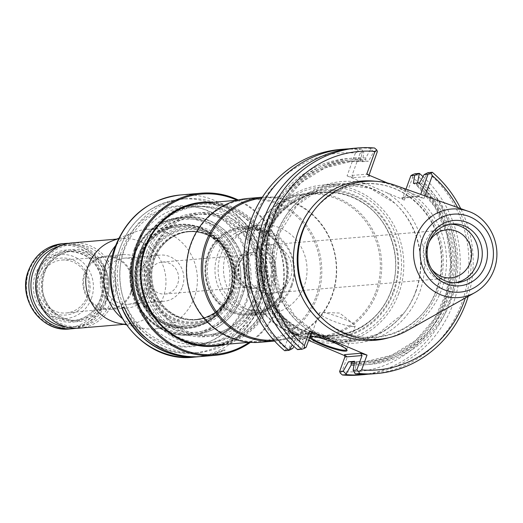 <?xml version="1.0" encoding="UTF-8"?>
<svg xmlns="http://www.w3.org/2000/svg" width="523" height="523" viewBox="0 0 523 523"><rect width="100%" height="100%" fill="white"/><g stroke="black" fill="none" stroke-linecap="round" stroke-linejoin="round"><path stroke-width="0.39" stroke-dasharray="2.62 1.96" d="M141.053 249.556A68.402 64.107 -94.9 0 1 195.099 206.735A68.402 64.107 -94.9 0 1 260.722 300.222A68.402 64.107 -94.9 0 1 206.677 343.042A68.402 64.107 -94.9 0 1 141.053 249.556M208.246 254.884A43.586 40.846 -94.9 0 1 243.228 227.557A43.586 40.846 -94.9 0 1 287.075 267.567A43.586 40.846 -94.9 0 1 250.609 314.401A43.586 40.846 -94.9 0 1 208.246 254.884M284.819 287.134A43.579 40.846 85.1 0 0 243.555 227.531A43.579 40.846 85.1 0 0 208.579 254.858A43.579 40.846 85.1 0 0 250.929 314.369A43.579 40.846 85.1 0 0 284.819 287.134M264.978 237.344A72.187 67.657 -94.9 0 1 322.018 192.157A72.187 67.657 -94.9 0 1 391.269 290.814A72.187 67.657 -94.9 0 1 334.236 336.008A72.187 67.657 -94.9 0 1 264.978 237.344M377.194 292.011A72.187 67.657 85.1 0 0 307.936 193.347A72.187 67.657 85.1 0 0 246.634 270.999A72.187 67.657 85.1 0 0 320.161 337.198A72.187 67.657 85.1 0 0 377.194 292.011M375.874 291.723A71.291 66.82 85.1 0 0 307.478 194.281A71.291 66.82 85.1 0 0 246.928 270.973A71.291 66.82 85.1 0 0 319.546 336.361A71.291 66.82 85.1 0 0 375.874 291.723M273.823 340.218A71.291 66.82 85.1 0 0 275.556 340.094A71.291 66.82 85.1 0 0 331.883 295.462A71.291 66.82 85.1 0 0 263.487 198.021A71.291 66.82 85.1 0 0 261.762 198.191M275.091 341.029L274.601 341.068A72.187 67.657 85.1 0 0 275.091 341.029A72.187 67.657 85.1 0 0 332.125 295.835A72.187 67.657 85.1 0 0 262.873 197.178A72.187 67.657 85.1 0 0 262.383 197.223M260.232 342.29A72.187 67.657 85.1 0 0 317.271 297.097A72.187 67.657 85.1 0 0 248.013 198.439M315.951 296.816A71.291 66.82 85.1 0 0 247.556 199.374A71.291 66.82 85.1 0 0 187.005 276.066A71.291 66.82 85.1 0 0 259.624 341.447A71.291 66.82 85.1 0 0 315.951 296.816M212.985 345.409A71.291 66.82 85.1 0 0 269.319 300.777A71.291 66.82 85.1 0 0 200.917 203.336M196.203 203.918A71.291 66.82 85.1 0 0 140.373 280.027A71.291 66.82 85.1 0 0 208.246 345.631M268.011 300.411A70.226 65.82 85.1 0 0 196.419 204.938A70.226 65.82 85.1 0 0 155.318 317.86A70.226 65.82 85.1 0 0 268.011 300.411M248.275 260.14A24.117 22.6 -94.9 0 1 267.325 245.039A24.117 22.6 -94.9 0 1 290.461 278.001A24.117 22.6 -94.9 0 1 271.411 293.096A24.117 22.6 -94.9 0 1 248.275 260.14M226.289 252.916A44.56 41.762 85.1 0 0 269.038 313.82A44.56 41.762 85.1 0 0 304.242 285.924A44.56 41.762 85.1 0 0 261.493 225.021A44.56 41.762 85.1 0 0 226.289 252.916M285.676 287.5A44.56 41.762 85.1 0 0 242.927 226.596A44.56 41.762 85.1 0 0 205.081 274.529A44.56 41.762 85.1 0 0 250.465 315.395A44.56 41.762 85.1 0 0 285.676 287.5M394.009 291.579A74.423 69.755 85.1 0 0 318.134 190.392A74.423 69.755 85.1 0 0 274.575 310.074A74.423 69.755 85.1 0 0 394.009 291.579M429.108 242.084A24.117 22.6 85.1 0 0 431.37 268.724M450.277 224.262A29.406 27.562 85.1 0 0 448.329 224.354A29.406 27.562 85.1 0 0 423.355 255.989A29.406 27.562 85.1 0 0 453.31 282.963A29.406 27.562 85.1 0 0 455.245 282.721M353.979 326.555A19.07 2.948 20 0 1 333.432 321.174A19.07 2.948 20 0 1 319.376 312.97A19.07 2.948 20 0 1 321.547 312.414A19.07 2.948 20 0 1 338.303 316.722A19.07 2.948 20 0 1 353.914 324.195A19.07 2.948 20 0 1 355.222 326.012A19.07 2.948 20 0 1 353.979 326.555M407.424 330.484A79.228 74.253 85.1 0 0 441.543 289.677A79.228 74.253 85.1 0 0 395.087 185.247M365.688 158.044A103.489 97.003 85.1 0 0 270.313 222.975A103.489 97.003 85.1 0 0 299.274 340.538L297.875 349.449L302.216 347.632L303.503 339.669L300.065 337.793L281.89 315.859L270.162 288.977L266.24 259.702L270.45 230.565L282.44 204.094L301.156 182.586L324.979 167.883L351.842 161.247A100.455 94.153 -94.9 0 1 364.374 161.077L368.46 161.195L373.677 151.873L370.722 149.133L365.688 158.044L365.904 159.672L364.374 161.077M284.689 350.717L285.904 349.9L284.662 347.318A109.614 102.737 85.1 0 1 252.779 221.739A109.614 102.737 85.1 0 1 355.359 153.082L347.063 175.872L353.6 177.689L352.025 175.427L360.177 153.023L358.307 151.487L357.405 149.48L361.635 149.12L363.792 152.716L362.341 161.712L360.602 161.398A100.455 94.153 85.1 0 0 348.07 161.568L351.842 161.247A100.455 94.153 -94.9 0 0 270.411 230.427A100.455 94.153 -94.9 0 0 300.065 337.793L300.457 339.505L299.274 340.538M362.347 149.846L360.635 161.404L348.07 161.568A100.455 94.153 85.1 0 0 266.638 230.748A100.455 94.153 85.1 0 0 296.286 338.113L297.378 340.185L293.906 346.396M360.922 158.449A103.489 97.003 85.1 0 0 265.547 223.38A103.489 97.003 85.1 0 0 294.501 340.944L295.691 339.911L296.286 338.113M353.966 365.093A103.489 97.003 85.1 0 0 446.969 299.012A103.489 97.003 85.1 0 0 418.171 182.932M416.994 183.037L416.458 183.501L416.857 185.214L413.418 183.338M416.53 184.979L416.857 185.214A100.455 94.153 85.1 0 1 446.505 292.579A100.455 94.153 85.1 0 1 365.074 361.753L391.943 355.124L415.765 340.421L434.476 318.912L446.465 292.449L450.682 263.317L446.76 234.036L435.031 207.154L416.524 184.985M354.568 373.161L356 364.557L355.777 362.929L356.32 361.609L354.581 361.288M354.463 362.014A100.455 94.153 85.1 0 0 365.074 361.753L368.846 361.432L356.32 361.609A100.455 94.153 -94.9 0 0 368.846 361.432A100.455 94.153 -94.9 0 0 450.283 292.259A100.455 94.153 -94.9 0 0 420.629 184.894L421.224 183.096L422.414 182.063L427.533 172.838M356 364.557A103.489 97.003 85.1 0 0 451.375 299.627A103.489 97.003 85.1 0 0 422.414 182.063M294.501 340.944L292.311 344.899M310.819 336.524A19.07 2.948 20 0 1 311.139 336.276A19.07 2.948 20 0 1 329.693 340.388A19.07 2.948 20 0 1 346.546 349.161A19.07 2.948 20 0 1 346.631 349.56M370.722 149.133L370.284 148.382A113.177 106.077 85.1 0 0 353.208 148.362M306.105 347.305L302.216 347.632M370.284 148.382L374.573 148.016M297.378 340.185L303.503 339.669M362.341 161.712L368.46 161.195M361.635 149.12A113.177 106.077 85.1 0 0 348.887 148.826M368.029 374.18A113.177 106.077 85.1 0 0 455.912 295.129A113.177 106.077 85.1 0 0 423.009 176.611M419.538 182.821L420.629 184.894M372.363 373.906A113.177 106.077 85.1 0 0 464.614 294.201A113.177 106.077 85.1 0 0 428.004 172.649M468.177 296.378A113.177 106.077 85.1 0 0 460.717 208.625M357.405 149.48A113.177 106.077 85.1 0 0 340.323 149.454M292.762 348.436L288.938 348.763L293.808 335.38L295.56 334.236L296.587 334.334L290.049 332.51L284.662 347.318M285.904 349.9L288.938 348.763M359.484 375.004A113.177 106.077 85.1 0 0 451.735 295.292A113.177 106.077 85.1 0 0 415.118 173.741M373.677 151.873L377.351 151.565M360.177 153.023L363.792 152.716M405.985 189.13L403.096 197.053L402.037 198.145L401.553 197.995L404.377 200.132L412.667 177.349A109.614 102.737 85.1 0 1 444.55 302.935A109.614 102.737 85.1 0 1 341.977 371.585L347.364 356.778L344.546 354.64M424.964 195.89L424.022 198.465L417.491 196.641L418.518 196.74L420.27 195.595L420.714 194.379M465.339 297.966A109.614 102.737 85.1 0 0 457.658 207.533M355.359 153.082L358.307 151.487M290.049 332.51L308.629 340.375M345.049 355.797L347.364 356.778M341.977 371.585L340.244 373.076M412.549 174.669L412.667 177.349M387.556 183.024L424.022 198.465M369.029 175.179L369.532 176.336L366.715 174.198M404.377 200.132L347.063 175.872M415.563 291.88A79.228 74.253 85.1 0 0 394.924 203.27A79.228 74.253 85.1 0 0 339.558 183.599A79.228 74.253 85.1 0 0 272.274 268.822A79.228 74.253 85.1 0 0 352.966 341.48A79.228 74.253 85.1 0 0 404.22 312.754A79.228 74.253 85.1 0 0 415.563 291.88M398.827 293.305A79.228 74.253 -94.9 0 1 336.23 342.898A79.228 74.253 -94.9 0 1 260.225 234.618A79.228 74.253 -94.9 0 1 322.822 185.018A79.228 74.253 -94.9 0 1 398.827 293.305M261.16 235.33A77.443 72.586 -94.9 0 1 385.438 216.091A77.443 72.586 -94.9 0 1 340.113 340.623A77.443 72.586 -94.9 0 1 261.16 235.33M121.911 307.524A81.183 76.097 85.1 0 1 121.892 307.472L124.369 307.263A81.183 76.097 85.1 0 0 200.95 356.359A81.183 76.097 85.1 0 0 225.119 349.92L225.191 350.083A81.366 76.26 85.1 0 1 200.969 356.536M194.602 356.791A81.183 76.097 85.1 0 0 198.479 356.568A81.183 76.097 85.1 0 0 222.648 350.129L225.119 349.92M222.648 350.129L225.191 350.083M199.727 356.634A81.366 76.26 85.1 0 0 222.713 350.292M138.53 257.198A51.685 48.443 -94.9 0 1 179.369 224.844A51.685 48.443 -94.9 0 1 228.956 295.488A51.685 48.443 -94.9 0 1 188.117 327.843A51.685 48.443 -94.9 0 1 138.53 257.198M137.876 257.015A52.222 48.946 -94.9 0 1 221.68 244.038A52.222 48.946 -94.9 0 1 191.117 328.019A52.222 48.946 -94.9 0 1 137.876 257.015M250.439 342.362A81.366 76.26 85.1 0 0 279.184 304.419A81.366 76.26 85.1 0 0 238.351 200.021M249.21 342.33A80.47 75.423 85.1 0 0 278.713 304.059A80.47 75.423 85.1 0 0 237.141 200.257M225.433 344.35A72.272 67.742 85.1 0 0 271.542 301.026A72.272 67.742 85.1 0 0 213.364 202.277M217.372 345.036A71.383 66.905 85.1 0 0 270.45 300.718A71.383 66.905 85.1 0 0 205.304 202.963M213.966 345.324A71.383 66.905 85.1 0 0 267.044 301.006A71.383 66.905 85.1 0 0 201.898 203.251M200.27 203.323A71.383 66.905 85.1 0 0 198.563 203.447A71.383 66.905 85.1 0 0 137.941 280.236A71.383 66.905 85.1 0 0 210.645 345.696A71.383 66.905 85.1 0 0 212.345 345.533M263.402 299.993A68.402 64.107 85.1 0 0 197.779 206.507A68.402 64.107 85.1 0 0 139.687 280.086A68.402 64.107 85.1 0 0 209.357 342.813A68.402 64.107 85.1 0 0 263.402 299.993M229.139 295.469A51.685 48.443 85.1 0 0 179.552 224.825A51.685 48.443 85.1 0 0 135.653 280.426A51.685 48.443 85.1 0 0 188.3 327.829A51.685 48.443 85.1 0 0 229.139 295.469M105.809 272.66A23.169 21.718 -94.9 0 1 124.114 258.153A23.169 21.718 -94.9 0 1 147.715 279.406A23.169 21.718 -94.9 0 1 128.037 304.327A23.169 21.718 -94.9 0 1 105.809 272.66M182.403 286.761A23.169 21.718 85.1 0 0 160.175 255.093A23.169 21.718 85.1 0 0 141.864 269.6A23.169 21.718 85.1 0 0 164.098 301.268A23.169 21.718 85.1 0 0 182.403 286.761M149.591 272.11A16.043 15.036 -94.9 0 1 162.267 262.069A16.043 15.036 -94.9 0 1 177.657 283.996A16.043 15.036 -94.9 0 1 164.98 294.037A16.043 15.036 -94.9 0 1 149.591 272.11M87.171 296.351A26.549 24.882 85.1 0 0 62.034 260.042A26.549 24.882 85.1 0 0 39.153 288.624A26.549 24.882 85.1 0 0 66.526 312.944A26.549 24.882 85.1 0 0 87.171 296.351M88.335 297.156A28.582 26.784 85.1 0 0 59.197 258.303A28.582 26.784 85.1 0 0 42.474 304.255A28.582 26.784 85.1 0 0 88.335 297.156M148.748 291.206A26.732 25.058 85.1 0 0 123.101 254.662A26.732 25.058 85.1 0 0 101.978 271.398A26.732 25.058 85.1 0 0 127.625 307.942A26.732 25.058 85.1 0 0 148.748 291.206M131.293 292.684A26.732 25.058 85.1 0 0 105.646 256.146A26.732 25.058 85.1 0 0 82.941 284.904A26.732 25.058 85.1 0 0 110.17 309.426A26.732 25.058 85.1 0 0 131.293 292.684M130.573 292.383A25.915 24.287 85.1 0 0 106.038 256.937A25.915 24.287 85.1 0 0 83.706 284.839A25.915 24.287 85.1 0 0 110.425 308.577A25.915 24.287 85.1 0 0 130.573 292.383M111.236 300.81A41.173 38.591 85.1 0 0 69.265 244.836A41.173 38.591 85.1 0 0 45.168 311.041A41.173 38.591 85.1 0 0 111.236 300.81M79.398 328.137A42.775 40.094 85.1 0 0 113.197 301.359A42.775 40.094 85.1 0 0 72.161 242.894M68.768 243.339A42.775 40.094 -94.9 0 1 108.921 282.701A42.775 40.094 -94.9 0 1 75.979 328.274M59.825 246.104A41.173 38.591 -94.9 0 1 107.98 282.78A41.173 38.591 -94.9 0 1 66.696 327.052M91.401 298.45A32.08 30.073 85.1 0 0 58.694 254.832A32.08 30.073 85.1 0 0 39.918 306.426A32.08 30.073 85.1 0 0 91.401 298.45M121.767 318.089A49.907 46.776 85.1 0 0 142.158 328.117A49.907 46.776 85.1 0 0 154.847 328.882A49.907 46.776 85.1 0 0 194.275 297.639A49.907 46.776 85.1 0 0 146.394 229.434A49.907 46.776 85.1 0 0 134.019 232.323A49.907 46.776 85.1 0 0 115.609 245.647M118.603 323.227A42.775 40.094 85.1 0 0 129.482 323.881A42.775 40.094 85.1 0 0 163.281 297.103A42.775 40.094 85.1 0 0 122.238 238.638A42.775 40.094 85.1 0 0 111.628 241.123M291.854 286.022A42.422 39.761 85.1 0 0 251.151 228.048A42.422 39.761 85.1 0 0 215.13 273.679A42.422 39.761 85.1 0 0 258.336 312.577A42.422 39.761 85.1 0 0 291.854 286.022M291.291 285.153A40.363 37.833 85.1 0 0 250.138 230.283A40.363 37.833 85.1 0 0 226.518 295.188A40.363 37.833 85.1 0 0 291.291 285.153M266.619 277.229A17.821 16.703 85.1 0 0 249.523 252.871A17.821 16.703 85.1 0 0 234.382 272.045A17.821 16.703 85.1 0 0 252.537 288.389A17.821 16.703 85.1 0 0 266.619 277.229M264.442 276.621A16.043 15.036 85.1 0 0 249.053 254.694A16.043 15.036 85.1 0 0 235.428 271.953A16.043 15.036 85.1 0 0 251.766 286.663A16.043 15.036 85.1 0 0 264.442 276.621M284.179 286.676A42.422 39.761 85.1 0 0 243.483 228.695A42.422 39.761 85.1 0 0 209.965 255.257A42.422 39.761 85.1 0 0 250.661 313.231A42.422 39.761 85.1 0 0 284.179 286.676M231.571 292.913A46.403 43.494 85.1 0 0 184.266 229.826A46.403 43.494 85.1 0 0 157.109 304.445A46.403 43.494 85.1 0 0 231.571 292.913M233.271 293.632A48.345 45.311 85.1 0 0 183.985 227.904A48.345 45.311 85.1 0 0 155.691 305.648A48.345 45.311 85.1 0 0 233.271 293.632M230.408 292.109A44.37 41.592 85.1 0 0 188.398 231.421A44.37 41.592 85.1 0 0 150.153 279.197A44.37 41.592 85.1 0 0 195.909 319.834A44.37 41.592 85.1 0 0 230.408 292.109M232.127 291.952A44.344 41.565 85.1 0 0 190.143 231.297A44.344 41.565 85.1 0 0 160.894 247.418A44.344 41.565 85.1 0 0 166.098 308.707A44.344 41.565 85.1 0 0 197.648 319.664A44.344 41.565 85.1 0 0 232.127 291.952M259.735 304.203A77.175 72.337 85.1 0 0 185.691 198.727A77.175 72.337 85.1 0 0 124.716 247.039A77.175 72.337 85.1 0 0 198.753 352.522A77.175 72.337 85.1 0 0 259.735 304.203M134.143 249.674A69.461 65.1 -94.9 0 1 218.372 210.906A69.461 65.1 -94.9 0 1 255.662 301.117A69.461 65.1 -94.9 0 1 171.433 339.885A69.461 65.1 -94.9 0 1 134.143 249.674M234.637 294.214A49.907 46.776 85.1 0 0 183.763 226.361A49.907 46.776 85.1 0 0 154.553 306.615A49.907 46.776 85.1 0 0 234.637 294.214M134.627 254.838A57.746 54.124 -94.9 0 1 204.656 222.608A57.746 54.124 -94.9 0 1 235.657 297.613A57.746 54.124 -94.9 0 1 165.628 329.836A57.746 54.124 -94.9 0 1 134.627 254.838M237.109 298.09A59.099 55.392 85.1 0 0 176.859 217.745A59.099 55.392 85.1 0 0 142.269 312.774A59.099 55.392 85.1 0 0 237.109 298.09M146.63 251.916A62.028 58.138 -94.9 0 1 246.17 236.501A62.028 58.138 -94.9 0 1 209.867 336.243A62.028 58.138 -94.9 0 1 146.63 251.916M254.394 297.286A60.603 56.798 -94.9 0 1 206.513 335.23A60.603 56.798 -94.9 0 1 148.375 252.4A60.603 56.798 -94.9 0 1 196.256 214.463A60.603 56.798 -94.9 0 1 254.394 297.286M259.094 296.887A60.603 56.798 85.1 0 0 200.956 214.064A60.603 56.798 85.1 0 0 149.493 279.256A60.603 56.798 85.1 0 0 211.214 334.825A60.603 56.798 85.1 0 0 259.094 296.887M260.84 297.378A62.028 58.138 85.1 0 0 197.602 213.044A62.028 58.138 85.1 0 0 161.3 312.787A62.028 58.138 85.1 0 0 260.84 297.378M391.165 290.716A71.945 67.434 85.1 0 0 317.821 192.902A71.945 67.434 85.1 0 0 275.713 308.596A71.945 67.434 85.1 0 0 391.165 290.716M393.303 291.226A73.508 68.892 85.1 0 0 318.37 191.294A73.508 68.892 85.1 0 0 275.346 309.492A73.508 68.892 85.1 0 0 393.303 291.226M474.871 292.619A44.416 41.624 85.1 0 0 494 269.737A44.416 41.624 85.1 0 0 467.954 211.2M300.457 339.505A101.88 95.487 -94.9 0 1 271.725 223.569A101.88 95.487 -94.9 0 1 365.904 159.672M361.138 160.077A101.88 95.487 85.1 0 0 266.959 223.975A101.88 95.487 85.1 0 0 295.691 339.911M354.221 363.492A101.88 95.487 85.1 0 0 445.759 297.835A101.88 95.487 85.1 0 0 416.458 183.501M421.224 183.096A101.88 95.487 -94.9 0 1 449.963 299.032A101.88 95.487 -94.9 0 1 355.777 362.929M437.045 289.134A77.156 72.318 85.1 0 0 405.645 194.144A77.156 72.318 85.1 0 0 313.114 211.658C334.713 181.952 377.645 174.656 407.306 195.602C424.669 207.742 435.554 224.629 439.974 246.268C442.648 260.977 441.497 275.288 436.522 289.199C420.891 337.577 357.261 353.725 322.168 318.285A77.156 72.318 85.1 0 0 437.045 289.134M293.808 335.38L310.976 333.922M296.587 334.334L311.538 333.059M388.772 337.727A79.895 74.887 85.1 0 0 438.202 290.258A79.895 74.887 85.1 0 0 375.481 181.259M352.025 175.427L369.192 173.969M403.096 197.053L420.27 195.595M353.6 177.689L369.532 176.336M401.553 197.995L417.491 196.641M364.472 183.24A81.091 76.005 85.1 0 0 275.229 240.449A81.091 76.005 85.1 0 0 325.064 339.107A81.091 76.005 85.1 0 0 419.596 292.364A81.091 76.005 85.1 0 0 386.968 192.765M415.942 291.455A78.332 73.423 85.1 0 0 395.532 203.839A78.332 73.423 85.1 0 0 291.304 211.266A78.332 73.423 85.1 0 0 300.738 322.351A78.332 73.423 85.1 0 0 404.724 312.087A78.332 73.423 85.1 0 0 415.942 291.455M121.741 250.184A70.67 66.238 -94.9 0 1 235.147 232.624A70.67 66.238 -94.9 0 1 193.785 346.265A70.67 66.238 -94.9 0 1 121.741 250.184M180.383 194.974A81.366 76.26 -94.9 0 1 258.44 306.177A81.366 76.26 -94.9 0 1 194.157 357.117M29.02 271.097A41.35 38.754 -94.9 0 1 79.169 248.02A41.35 38.754 -94.9 0 1 101.364 301.725A41.35 38.754 -94.9 0 1 51.221 324.803A41.35 38.754 -94.9 0 1 29.02 271.097M62.433 243.718A42.775 40.094 -94.9 0 1 105.999 282.95A42.775 40.094 -94.9 0 1 69.67 328.96M35.76 282.113A36.179 33.91 -94.9 0 1 37.878 272.646A36.179 33.91 -94.9 0 1 90.767 258.094A36.179 33.91 -94.9 0 1 88.309 316.382A36.179 33.91 -94.9 0 1 36.904 295.619M39.617 273.13A34.753 32.576 -94.9 0 1 67.081 251.373A34.753 32.576 -94.9 0 1 100.423 298.875A34.753 32.576 -94.9 0 1 72.965 320.632A34.753 32.576 -94.9 0 1 39.617 273.13M105.13 298.476A34.753 32.576 85.1 0 0 71.782 250.975A34.753 32.576 85.1 0 0 42.265 288.363A34.753 32.576 85.1 0 0 77.666 320.233A34.753 32.576 85.1 0 0 105.13 298.476M106.869 298.96A36.179 33.91 85.1 0 0 69.984 249.772A36.179 33.91 85.1 0 0 48.809 307.955A36.179 33.91 85.1 0 0 106.869 298.96M226.799 294.88A49.907 46.776 85.1 0 0 178.918 226.668A49.907 46.776 85.1 0 0 136.536 280.354A49.907 46.776 85.1 0 0 187.365 326.123A49.907 46.776 85.1 0 0 226.799 294.88M139.196 257.46A50.973 47.776 -94.9 0 1 201.009 229.015A50.973 47.776 -94.9 0 1 228.374 295.22A50.973 47.776 -94.9 0 1 166.562 323.665A50.973 47.776 -94.9 0 1 139.196 257.46M274.693 278.131A21.391 20.044 85.1 0 0 252.884 249.053A21.391 20.044 85.1 0 0 240.371 283.446A21.391 20.044 85.1 0 0 274.693 278.131M270.332 276.915A17.821 16.703 85.1 0 0 253.237 252.55A17.821 16.703 85.1 0 0 238.096 271.725A17.821 16.703 85.1 0 0 256.25 288.075A17.821 16.703 85.1 0 0 270.332 276.915M232.284 293.24A47.273 44.305 85.1 0 0 184.089 228.969A47.273 44.305 85.1 0 0 156.423 304.987A47.273 44.305 85.1 0 0 232.284 293.24M230.421 291.952A44.024 41.265 85.1 0 0 188.182 231.781A44.024 41.265 85.1 0 0 150.794 279.145A44.024 41.265 85.1 0 0 195.635 319.514A44.024 41.265 85.1 0 0 230.421 291.952M231.329 291.88A44.024 41.265 85.1 0 0 189.097 231.709A44.024 41.265 85.1 0 0 151.703 279.066A44.024 41.265 85.1 0 0 196.543 319.435A44.024 41.265 85.1 0 0 231.329 291.88M231.584 291.886A44.095 41.33 85.1 0 0 213.639 237.599A44.095 41.33 85.1 0 0 160.751 247.608A44.095 41.33 85.1 0 0 165.928 308.544A44.095 41.33 85.1 0 0 231.584 291.886M240.56 296.718A56.68 53.124 85.1 0 0 182.782 219.66A56.68 53.124 85.1 0 0 149.604 310.806A56.68 53.124 85.1 0 0 240.56 296.718M241.691 297.574A58.818 55.131 85.1 0 0 185.26 217.182A58.818 55.131 85.1 0 0 135.307 280.459A58.818 55.131 85.1 0 0 195.216 334.4A58.818 55.131 85.1 0 0 241.691 297.574M134.339 254.387A58.818 55.131 -94.9 0 1 180.808 217.561A58.818 55.131 -94.9 0 1 237.239 297.953A58.818 55.131 -94.9 0 1 190.764 334.779A58.818 55.131 -94.9 0 1 134.339 254.387M246.686 302.144A70.043 65.65 85.1 0 0 175.277 206.912A70.043 65.65 85.1 0 0 134.28 319.546A70.043 65.65 85.1 0 0 246.686 302.144M255.401 304.576A77.175 72.337 85.1 0 0 181.357 199.093A77.175 72.337 85.1 0 0 115.812 282.113A77.175 72.337 85.1 0 0 194.419 352.888A77.175 72.337 85.1 0 0 255.401 304.576M243.555 227.531L243.228 227.557M320.161 337.198L334.236 336.008M307.936 193.347L322.018 192.157M275.556 340.094L319.546 336.361M263.487 198.021L307.478 194.281M262.383 197.217L262.873 197.178M249.602 342.297L259.624 341.447M237.534 200.224L247.556 199.374M206.513 335.23L211.214 334.825C182.958 337.917 154.762 314.754 150.271 284.636C148.284 272.542 149.545 260.885 154.056 249.667C163.536 228.597 179.173 216.731 200.956 214.064L196.256 214.463C224.511 211.377 252.714 234.539 257.198 264.651C259.186 276.752 257.924 288.408 253.413 299.62C243.934 320.691 228.303 332.563 206.513 335.23M250.465 315.395L269.038 313.82M242.927 226.596L261.493 225.021M391.119 290.625C402.985 259.794 390.877 221.059 363.949 203.637C350.926 195.02 336.825 191.379 321.658 192.726C300.156 195.347 283.459 206.278 271.574 225.511C252.452 255.924 261.18 302.752 291.847 323.574C325.522 349.207 377.554 331.961 391.119 290.625M446.943 229.787L267.325 245.039M451.022 277.844L271.411 293.096M453.31 282.963L457.194 282.629M448.329 224.354L452.212 224.027M353.914 324.195L339.643 313.048L321.547 312.414M346.605 349.678L355.222 326.012M310.767 336.629L319.376 312.97M312.041 332.831L295.56 334.236M311.139 336.276L310.244 336.681M346.546 349.161L346.971 350.05M418.518 196.74L402.037 198.145M394.924 203.27L370.062 188.241L341.048 184.462L317.422 190.849L297.156 205.232L279.4 233.435L274.68 267.194L280.858 293.514L295.031 316.101L313.107 330.922L334.478 339.172L356.398 340.166L377.528 334.177L404.22 312.754M336.23 342.898L352.966 341.48M322.822 185.018L339.558 183.599M198.479 356.568L200.95 356.359M210.645 345.696L214.051 345.409M198.563 203.447L201.97 203.153M128.037 304.327L164.098 301.268M124.114 258.153L160.175 255.093M110.17 309.426L127.625 307.942M105.646 256.146L123.101 254.662M106.038 256.937L62.034 260.042M110.425 308.577L66.526 312.944M67.081 251.373C88.289 252.086 100.102 263.755 102.528 286.369C102.077 307.864 85.419 320.586 72.965 320.632L77.666 320.233C65.382 322.286 46.815 312.558 42.749 291.448C41.324 268.75 50.999 255.257 71.782 250.975L67.081 251.373M126.089 324.776L142.158 328.117M118.747 238.325L134.019 232.323M124.01 324.345L129.482 323.881M116.766 239.103L122.238 238.638M146.394 229.434L178.918 226.668C151.958 228.048 130.966 258.205 137.542 286.447C139.451 295.593 143.407 303.588 149.408 310.446C159.914 321.815 172.57 327.045 187.365 326.123L154.847 328.882M249.523 252.871L253.237 252.55C245.496 253.478 240.573 258.375 238.462 267.24C238.272 280.341 244.202 287.284 256.25 288.075L252.537 288.389M164.98 294.037L251.766 286.663M162.267 262.069L249.053 254.694M250.661 313.231L258.336 312.577M243.483 228.695L251.151 228.048M206.677 343.042L209.357 342.813M195.099 206.735L197.779 206.507M190.143 231.297L188.398 231.421M197.648 319.664L195.909 319.834M166.098 308.707L165.928 308.544C174.819 316.598 185.024 320.226 196.543 319.435L195.635 319.514C212.07 317.448 223.602 308.289 230.238 292.037C233.081 284.081 233.742 275.889 232.205 267.469C229.682 255.093 223.465 245.444 213.554 238.514C205.735 233.33 197.282 231.088 188.182 231.781L189.097 231.709C177.604 232.872 168.158 238.174 160.751 247.608L160.894 247.418M190.764 334.779L195.216 334.4C217.444 331.562 232.983 319.272 241.829 297.515C257.578 259.33 224.4 212.057 185.26 217.182L180.808 217.561C158.58 220.399 143.047 232.689 134.195 254.446C118.446 292.625 151.631 339.911 190.764 334.779M185.691 198.727L181.357 199.093C147.519 204.009 126.01 223.785 116.825 258.414C104.737 306.785 147.061 358.758 194.419 352.888L198.753 352.522"/><path stroke-width="0.78" d="M261.762 198.191A71.291 66.82 85.1 0 0 202.937 274.712A71.291 66.82 85.1 0 0 273.823 340.218M262.383 197.223A72.187 67.657 85.1 0 0 201.571 274.83A72.187 67.657 85.1 0 0 274.601 341.068L260.232 342.29A72.187 67.657 85.1 0 1 186.711 276.092A72.187 67.657 85.1 0 1 248.013 198.439L262.383 197.217M237.534 200.224L200.917 203.336A71.291 66.82 85.1 0 0 196.203 203.918M208.246 345.631A71.291 66.82 85.1 0 0 212.985 345.409L249.602 342.297M431.37 268.724A24.117 22.6 85.1 0 0 451.022 277.844A24.117 22.6 85.1 0 0 470.079 262.742A24.117 22.6 85.1 0 0 446.943 229.787A24.117 22.6 85.1 0 0 429.108 242.084M455.245 282.721A29.406 27.562 85.1 0 0 476.545 264.546A29.406 27.562 85.1 0 0 450.277 224.262M480.428 264.22A29.406 27.562 85.1 0 0 452.212 224.027A29.406 27.562 85.1 0 0 427.239 255.662A29.406 27.562 85.1 0 0 457.194 282.629A29.406 27.562 85.1 0 0 480.428 264.22M485.429 265.298A32.792 30.739 85.1 0 0 451.99 220.713A32.792 30.739 85.1 0 0 432.796 273.451A32.792 30.739 85.1 0 0 485.429 265.298M467.954 211.2L395.087 185.247A79.228 74.253 85.1 0 0 314.277 210.115A79.228 74.253 85.1 0 0 323.58 319.605A79.228 74.253 85.1 0 0 407.424 330.484L474.871 292.619C483.919 287.389 490.339 279.727 494.13 269.633C503.27 245.254 488.815 217.561 467.954 211.2A44.416 41.624 85.1 0 0 413.673 256.813A44.416 41.624 85.1 0 0 474.871 292.619M360.478 353.286L367.015 355.104L361.622 369.918L358.673 371.513L356.804 369.977L362.053 355.548L360.478 353.286L344.546 354.64L344.879 357.006L339.63 371.435L340.244 373.076L342.408 374.984L346.631 374.625L343.238 371.127L348.455 361.811L352.541 361.929L351.011 363.328L351.227 364.962A103.489 97.003 85.1 0 0 353.966 365.093M418.171 182.932A103.489 97.003 85.1 0 0 417.648 182.468L416.994 183.037M292.311 344.899L288.918 350.358A113.177 106.077 85.1 0 1 252.302 228.806A113.177 106.077 85.1 0 1 344.552 149.101A113.177 106.077 85.1 0 1 348.887 148.826M293.906 346.396L292.762 348.436L289.389 350.168M346.631 349.56A19.07 2.948 20 0 1 346.605 349.678A19.07 2.948 20 0 1 345.37 350.214A19.07 2.948 20 0 1 324.822 344.84A19.07 2.948 20 0 1 310.767 336.629A19.07 2.948 20 0 1 310.819 336.524M348.455 361.811L354.581 361.288L353.13 370.291L355.287 373.886A113.177 106.077 85.1 0 0 372.363 373.906L376.658 373.546A113.177 106.077 85.1 0 0 468.177 296.378M346.193 373.873L351.227 364.962M387.556 183.024L366.715 174.198L375.004 151.415L376.737 149.924L374.573 148.016A113.177 106.077 85.1 0 0 357.497 147.996L353.208 148.362A113.177 106.077 85.1 0 0 260.951 228.067A113.177 106.077 85.1 0 0 297.567 349.619L301.863 349.259L304.425 348.331L304.308 345.651L309.701 330.843L312.519 332.981L312.041 332.831L310.976 333.922L306.105 347.305L304.425 348.331M357.497 147.996A113.177 106.077 85.1 0 0 265.246 227.708A113.177 106.077 85.1 0 0 301.863 349.259M417.648 182.468L419.348 173.381A113.177 106.077 85.1 0 1 423.009 176.611M346.631 374.625A113.177 106.077 85.1 0 0 363.714 374.645A113.177 106.077 85.1 0 0 368.029 374.18M460.717 208.625A113.177 106.077 85.1 0 0 432.292 172.283L428.004 172.649L424.153 174.571L419.538 182.821L413.418 183.338L414.7 175.375L419.041 173.558M355.287 373.886L359.576 373.52A113.177 106.077 85.1 0 0 376.658 373.546M358.673 371.513L359.576 373.52M353.13 370.291L356.804 369.977M344.552 149.101L340.323 149.454A113.177 106.077 85.1 0 0 248.072 229.166A113.177 106.077 85.1 0 0 284.689 350.717L288.918 350.358M345.749 351.142A19.782 3.053 20 0 1 323.024 344.997A19.782 3.053 20 0 1 310.244 336.681A19.782 3.053 20 0 1 329.49 340.944A19.782 3.053 20 0 1 346.971 350.05A19.782 3.053 20 0 1 345.749 351.142M339.63 371.435L343.238 371.127M342.408 374.984A113.177 106.077 85.1 0 0 359.484 375.004L363.714 374.645M414.7 175.375L410.869 175.695L412.549 174.669L415.118 173.741L419.348 173.381M376.737 149.924L377.351 151.565L369.029 175.179M375.004 151.415A109.614 102.737 85.1 0 0 272.431 220.065A109.614 102.737 85.1 0 0 304.308 345.651M410.869 175.695L405.985 189.13M420.714 194.379L428.043 174.237L424.153 174.571M428.043 174.237L431.07 173.1L432.318 175.682L424.964 195.89M432.292 172.283L431.07 173.1M361.622 369.918A109.614 102.737 85.1 0 0 465.339 297.966M457.658 207.533A109.614 102.737 85.1 0 0 432.318 175.682M308.629 340.375L345.049 355.797M367.015 355.104L309.701 330.843M121.911 307.524A81.183 76.097 85.1 0 0 194.602 356.791M194.157 357.117C139.471 364.145 93.669 298.862 115.406 246.215C127.645 216.051 149.303 198.969 180.383 194.974A81.366 76.26 -94.9 0 0 116.099 245.908A81.366 76.26 -94.9 0 0 194.157 357.117L198.492 356.745A81.366 76.26 85.1 0 1 121.735 307.544L124.213 307.334A81.366 76.26 85.1 0 0 200.969 356.536L214.894 355.352A81.366 76.26 85.1 0 0 250.439 342.362M198.492 356.745A81.366 76.26 85.1 0 0 199.727 356.634M238.351 200.021A81.366 76.26 85.1 0 0 201.12 193.209A81.366 76.26 85.1 0 0 132.018 280.74A81.366 76.26 85.1 0 0 214.894 355.352M237.141 200.257A80.47 75.423 85.1 0 0 133.162 280.642A80.47 75.423 85.1 0 0 249.21 342.33M213.364 202.277A72.272 67.742 85.1 0 0 140.818 279.988A72.272 67.742 85.1 0 0 225.433 344.35M205.304 202.963A71.383 66.905 85.1 0 0 201.97 203.153A71.383 66.905 85.1 0 0 141.341 279.942A71.383 66.905 85.1 0 0 214.051 345.409A71.383 66.905 85.1 0 0 217.372 345.036M201.898 203.251A71.383 66.905 85.1 0 0 200.27 203.323M212.345 345.533A71.383 66.905 85.1 0 0 213.966 345.324M116.766 239.103L72.161 242.894A42.775 40.094 85.1 0 0 35.832 288.905A42.775 40.094 85.1 0 0 79.398 328.137L124.01 324.345M75.979 328.274A42.775 40.094 -94.9 0 1 72.592 328.712A42.775 40.094 -94.9 0 1 31.55 270.247A42.775 40.094 -94.9 0 1 65.349 243.47A42.775 40.094 -94.9 0 1 68.768 243.339M66.696 327.052A41.173 38.591 -94.9 0 1 33.511 270.796A41.173 38.591 -94.9 0 1 59.825 246.104M115.609 245.647A49.907 46.776 85.1 0 0 121.767 318.089M118.747 238.325L111.628 241.123A42.775 40.094 85.1 0 0 85.909 284.656A42.775 40.094 85.1 0 0 118.603 323.227L126.089 324.776M490.96 267.645A39.12 36.669 85.1 0 0 451.074 214.456A39.12 36.669 85.1 0 0 428.18 277.367A39.12 36.669 85.1 0 0 490.96 267.645M351.011 363.328A101.88 95.487 85.1 0 0 354.221 363.492M352.541 361.929A100.455 94.153 85.1 0 0 354.463 362.014M314.277 210.115L313.114 211.658A77.156 72.318 85.1 0 0 322.168 318.285L323.58 319.605M311.538 333.059L312.519 332.981M344.879 357.006L362.053 355.548M375.481 181.259A79.895 74.887 85.1 0 0 293.697 267.005A79.895 74.887 85.1 0 0 388.772 337.727M62.433 243.718C46.207 245.79 34.884 254.747 28.451 270.581C17.004 298.319 41.121 332.687 69.67 328.96A42.775 40.094 -94.9 0 1 28.634 270.496A42.775 40.094 -94.9 0 1 62.433 243.718L65.349 243.47M36.904 295.619A36.179 33.91 -94.9 0 1 35.76 282.113M180.383 194.974L201.12 193.209M69.67 328.96L72.592 328.712"/></g></svg>
